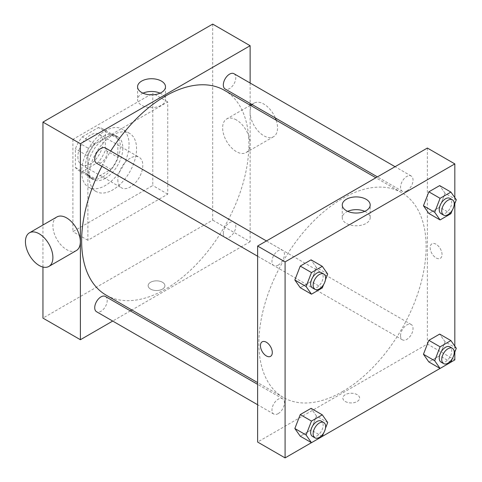 <?xml version="1.0" encoding="UTF-8"?>
<svg xmlns="http://www.w3.org/2000/svg" width="482" height="482" viewBox="0 0 482 482"><rect width="100%" height="100%" fill="white"/><g stroke="black" fill="none" stroke-linecap="round" stroke-linejoin="round"><path stroke-width="0.36" stroke-dasharray="2.41 1.81" d="M117.837 179.75A17.653 10.188 120 0 0 121.494 187.829A17.653 10.188 120 0 0 139.141 177.641A17.653 10.188 120 0 0 139.141 157.259A17.653 10.188 120 0 0 125.543 161.988A17.653 10.188 120 0 0 117.837 179.75M77.897 156.692A17.653 10.188 120 0 0 81.554 164.772A17.653 10.188 120 0 0 99.202 154.577A17.653 10.188 120 0 0 99.202 134.201A17.653 10.188 120 0 0 85.603 138.924A17.653 10.188 120 0 0 77.897 156.692M82.326 136.84L98.43 127.543A24.046 13.882 120 0 1 102.401 128.658A24.046 13.882 120 0 1 105.353 131.538L105.353 150.137A24.046 13.882 120 0 1 98.43 162.133L82.326 171.429A24.046 13.882 120 0 1 78.355 170.309A24.046 13.882 120 0 1 75.403 167.429L75.403 148.836A24.046 13.882 120 0 1 82.326 136.84L94.809 144.046L110.908 134.749L98.43 127.543M98.43 162.133L110.908 169.339L94.809 178.635L82.326 171.429M75.403 167.429L87.881 174.635L87.881 156.041L75.403 148.836M87.881 174.635A24.046 13.882 120 0 0 90.833 177.515A24.046 13.882 120 0 0 94.809 178.635M110.908 169.339A24.046 13.882 120 0 0 117.837 157.343L105.353 150.137M110.908 134.749A24.046 13.882 120 0 1 114.885 135.864A24.046 13.882 120 0 1 117.837 138.744L117.837 157.343M94.809 144.046A24.046 13.882 120 0 0 87.881 156.041M102.859 176.87A24.709 14.267 -60 0 1 90.502 178.093A24.709 14.267 -60 0 1 90.502 149.559A24.709 14.267 -60 0 1 115.216 135.291A24.709 14.267 -60 0 1 119 155.09A24.709 14.267 -60 0 1 102.859 176.87M105.353 178.31A24.709 14.267 120 0 0 121.5 156.536A24.709 14.267 120 0 0 117.71 136.731A24.709 14.267 120 0 0 98.665 143.353A24.709 14.267 120 0 0 87.881 168.218A24.709 14.267 120 0 0 93.002 179.533A24.709 14.267 120 0 0 105.353 178.31M117.837 138.744L105.353 131.538M81.639 171.821A33.535 19.364 120 0 0 88.586 187.179A33.535 19.364 120 0 0 122.121 167.814A33.535 19.364 120 0 0 122.121 129.086A33.535 19.364 120 0 0 96.28 138.075A33.535 19.364 120 0 0 81.639 171.821M89.128 176.147A33.535 19.364 120 0 0 96.075 191.499A33.535 19.364 120 0 0 129.61 172.134A33.535 19.364 120 0 0 129.61 133.412A33.535 19.364 120 0 0 103.769 142.395A33.535 19.364 120 0 0 89.128 176.147M72.903 139.394L72.903 231.631L152.782 185.516L152.782 93.279L72.903 139.394L87.881 148.04L87.881 240.283L167.76 194.162L167.76 101.925L87.881 148.04M167.76 101.925L152.782 93.279M212.695 24.1L212.695 220.105L42.946 318.102M42.946 267.046L42.946 225.022M162.458 289.104A8.387 4.838 0 0 0 164.91 285.675A8.387 4.838 0 0 0 156.53 280.837A8.387 4.838 0 0 0 148.143 285.675A8.387 4.838 0 0 0 153.318 290.152A8.387 4.838 0 0 0 162.458 289.104A8.387 4.838 180 0 1 153.318 290.146A8.387 4.838 180 0 1 148.143 285.675A8.387 4.838 180 0 1 156.53 280.837A8.387 4.838 180 0 1 164.91 285.675A8.387 4.838 180 0 1 162.458 289.098M250.134 105.166L250.134 241.723L212.695 220.105M250.134 241.723L131.875 309.998M130.357 310.878L112.704 321.066M105.377 147.95A8.827 5.097 -60 0 1 106.727 155.023A8.827 5.097 -60 0 1 100.961 162.802A8.827 5.097 -60 0 1 96.551 163.235M105.377 296.454A8.827 5.097 -60 0 1 106.727 303.527A8.827 5.097 -60 0 1 100.961 311.3A8.827 5.097 -60 0 1 96.551 311.74M223.329 233.451A8.827 5.097 120 0 0 225.154 237.487A8.827 5.097 120 0 0 233.981 232.396A8.827 5.097 120 0 0 233.981 222.202A8.827 5.097 120 0 0 227.179 224.57A8.827 5.097 120 0 0 223.329 233.451M250.134 83.031L250.134 103.413M233.981 73.704A8.827 5.097 -60 0 1 235.33 80.771A8.827 5.097 -60 0 1 229.565 88.549A8.827 5.097 -60 0 1 225.154 88.989M224.395 90.303A118.265 68.281 -60 0 1 242.524 185.07A118.265 68.281 -60 0 1 165.266 289.278A118.265 68.281 -60 0 1 106.136 295.141M101.883 166.32A118.265 68.281 -60 0 1 110.709 151.035M76.331 250.586A19.419 11.213 60 0 1 66.624 249.622A19.419 11.213 60 0 1 53.942 232.517A19.419 11.213 60 0 1 56.918 216.954M236.367 119.916A19.419 11.213 -120 0 0 226.661 118.958A19.419 11.213 -120 0 0 226.661 141.377A19.419 11.213 -120 0 0 246.073 152.583A19.419 11.213 -120 0 0 249.049 137.027A19.419 11.213 -120 0 0 236.367 119.916M167.76 194.162L152.782 185.516M87.881 240.283L72.903 231.631M142.991 93.165A13.966 8.061 0 0 0 137.569 99.545A13.966 8.061 0 0 0 151.535 107.606A13.966 8.061 0 0 0 165.501 99.545A13.966 8.061 0 0 0 161.41 93.845A13.966 8.061 0 0 0 160.084 93.165M276.21 120.217A19.419 11.213 60 0 1 273.535 136.731A19.419 11.213 60 0 1 254.116 125.525A19.419 11.213 60 0 1 254.116 103.1A19.419 11.213 60 0 1 263.829 104.064A19.419 11.213 60 0 1 275.355 117.97M342.497 391.607A118.265 68.281 120 0 0 419.756 287.393A118.265 68.281 120 0 0 401.627 192.625A118.265 68.281 120 0 0 310.492 224.311A118.265 68.281 120 0 0 258.876 343.323A118.265 68.281 120 0 0 283.368 397.463A118.265 68.281 120 0 0 342.497 391.607M278.192 265.124A8.827 5.097 -60 0 1 273.782 265.564A8.827 5.097 -60 0 1 273.782 255.37A8.827 5.097 -60 0 1 282.609 250.272A8.827 5.097 -60 0 1 284.434 254.315A8.827 5.097 -60 0 1 278.192 265.124M400.56 335.773A8.827 5.097 120 0 0 402.386 339.816A8.827 5.097 120 0 0 411.212 334.719A8.827 5.097 120 0 0 411.212 324.525A8.827 5.097 120 0 0 404.41 326.892A8.827 5.097 120 0 0 400.56 335.773M278.192 413.628A8.827 5.097 120 0 0 283.958 405.85A8.827 5.097 120 0 0 282.609 398.777A8.827 5.097 120 0 0 275.806 401.144A8.827 5.097 120 0 0 271.956 410.025A8.827 5.097 120 0 0 273.782 414.062A8.827 5.097 120 0 0 278.192 413.628M406.802 190.872A8.827 5.097 120 0 0 412.568 183.1A8.827 5.097 120 0 0 411.212 176.026A8.827 5.097 120 0 0 404.41 178.388A8.827 5.097 120 0 0 400.56 187.269A8.827 5.097 120 0 0 402.386 191.312A8.827 5.097 120 0 0 406.802 190.872M427.371 148.04L427.371 344.046L257.623 442.048M454.827 359.897L427.371 344.046M450.911 362.163L440.06 368.423M322.307 436.409L311.456 442.675M345.305 401.512A8.387 4.838 0 0 0 354.445 402.56A8.387 4.838 0 0 0 359.62 398.09A8.387 4.838 0 0 0 351.233 393.252A8.387 4.838 0 0 0 342.853 398.09A8.387 4.838 0 0 0 345.305 401.512A8.387 4.838 0 0 0 354.445 402.56A8.387 4.838 0 0 0 359.62 398.09A8.387 4.838 0 0 0 351.233 393.246A8.387 4.838 0 0 0 342.853 398.09A8.387 4.838 0 0 0 345.305 401.512M445.067 193.282L439.662 185.594L445.067 193.282L439.662 207.212L428.853 213.454L439.662 207.212L445.067 193.282L456.303 199.765M316.463 416.032L311.059 408.344L316.463 416.032L311.059 429.962L300.25 436.204L311.059 429.962L316.463 416.032L327.694 422.521M454.827 197.668L454.827 203.561M454.827 346.172L454.827 352.065M445.067 341.78L439.662 334.092L445.067 341.78L439.662 355.71L428.853 361.952L439.662 355.71L445.067 341.78L456.303 348.269M316.463 267.528L311.059 259.84L316.463 267.528L311.059 281.458L300.25 287.7L311.059 281.458L316.463 267.528L327.694 274.017M430.179 247.664A8.387 4.838 -120 0 0 433.836 256.105A8.387 4.838 -120 0 0 440.295 258.352A8.387 4.838 -120 0 0 440.295 248.67A8.387 4.838 -120 0 0 431.914 243.826A8.387 4.838 -120 0 0 430.179 247.664A8.387 4.838 -120 0 0 433.836 256.105A8.387 4.838 -120 0 0 440.295 258.352A8.387 4.838 -120 0 0 440.295 248.67A8.387 4.838 -120 0 0 431.914 243.826A8.387 4.838 -120 0 0 430.173 247.664M262.172 341.828L262.172 341.828A8.387 4.838 60 0 1 268.631 344.076A8.387 4.838 60 0 1 272.294 352.511A8.387 4.838 60 0 1 270.559 356.349L270.553 356.349M364.772 211.345A13.966 8.061 180 0 1 370.188 217.719A13.966 8.061 180 0 1 361.572 225.166A13.966 8.061 180 0 1 346.353 223.419A13.966 8.061 180 0 1 342.262 217.719A13.966 8.061 180 0 1 347.679 211.345M325.477 279.735L323.597 284.579M312.475 287.899A8.827 5.097 120 0 0 321.301 282.807A8.827 5.097 120 0 0 321.301 272.613M322.289 287.947L311.059 281.458M454.08 205.489L452.2 210.333M441.078 213.653A8.827 5.097 120 0 0 449.905 208.555A8.827 5.097 120 0 0 449.905 198.361M450.899 213.695L439.662 207.212M325.477 428.239L323.597 433.083M312.475 436.403A8.827 5.097 120 0 0 321.301 431.306A8.827 5.097 120 0 0 321.301 421.117M322.289 436.445L311.059 429.962M454.08 353.987L452.2 358.831M441.078 362.151A8.827 5.097 120 0 0 449.905 357.06A8.827 5.097 120 0 0 449.905 346.865M450.899 362.199L439.662 355.71M81.554 164.772L121.494 187.829M99.202 134.201L139.141 157.259M117.71 136.731L115.216 135.291M93.002 179.533L90.502 178.093M114.885 135.864L102.401 128.658M90.833 177.515L78.355 170.309M129.61 133.412L122.121 129.086M96.075 191.499L88.586 187.179M137.569 86.79L137.569 99.545M165.501 86.79L165.501 99.545M254.116 103.1L251.863 104.407M250.345 105.281L226.661 118.958M273.535 136.731L246.073 152.583M401.627 192.625L375.888 177.768M283.368 397.463L257.623 382.6M257.623 256.231L273.782 265.564M266.45 240.946L282.609 250.272M411.212 324.525L233.981 222.202M402.386 339.816L225.154 237.487M282.609 398.777L257.623 384.353M273.782 414.062L257.623 404.735M411.212 176.026L395.059 166.7M402.386 191.312L377.406 176.888M370.188 217.719L370.188 204.971M342.262 217.719L342.262 204.971"/><path stroke-width="0.72" d="M42.946 225.022L42.946 122.103L212.695 24.1L250.134 45.718L250.134 83.031M112.704 321.066L80.392 339.726L42.946 318.102L42.946 267.046M131.875 309.998L130.357 310.878M257.623 256.231L96.551 163.235A8.827 5.097 -60 0 1 96.551 153.047A8.827 5.097 -60 0 1 105.377 147.95L266.45 240.946M257.623 404.735L96.551 311.74A8.827 5.097 -60 0 1 96.551 301.551A8.827 5.097 -60 0 1 105.377 296.454L257.623 384.353M250.134 103.413L250.134 105.166M80.392 339.726L80.392 143.72L250.134 45.718M377.406 176.888L225.154 88.989A8.827 5.097 -60 0 1 225.154 78.795A8.827 5.097 -60 0 1 233.981 73.704L395.059 166.7M257.623 382.6L106.136 295.141A118.265 68.281 -60 0 1 101.883 166.32M110.709 151.035A118.265 68.281 -60 0 1 224.395 90.303L375.888 177.768M29.456 232.812L56.918 216.954A19.419 11.213 60 0 1 76.331 228.167A19.419 11.213 60 0 1 76.331 250.586L48.875 266.438A19.419 11.213 -120 0 0 48.875 244.019A19.419 11.213 -120 0 0 29.456 232.812A19.419 11.213 -120 0 0 26.48 248.369A19.419 11.213 -120 0 0 39.163 265.48A19.419 11.213 -120 0 0 48.875 266.438M80.392 143.72L42.946 122.103M161.41 81.09A13.966 8.061 180 0 1 165.501 86.79A13.966 8.061 180 0 1 151.535 94.852A13.966 8.061 180 0 1 137.569 86.79A13.966 8.061 180 0 1 146.191 79.343A13.966 8.061 180 0 1 161.41 81.09M160.084 93.165A13.966 8.061 0 0 0 142.991 93.165M275.355 117.97A19.419 11.213 60 0 1 276.21 120.217M311.456 442.675L285.085 457.9L257.623 442.048L257.623 246.043L427.371 148.04L454.827 163.898L454.827 197.668M454.827 352.065L454.827 359.897L450.911 362.163M440.06 368.423L322.307 436.409M428.853 213.454L423.449 205.76L428.853 191.83L439.662 185.594L428.853 191.83L423.449 205.76L428.853 213.454L440.084 219.937L434.68 212.249L440.09 198.319L450.899 192.077L456.303 199.765L454.08 205.489M300.25 436.204L294.845 428.516L300.25 414.586L311.059 408.344L300.25 414.586L294.845 428.516L300.25 436.204L311.48 442.687L306.076 434.999L311.48 421.069L322.289 414.827L327.694 422.521L325.477 428.239M454.827 203.561L454.827 346.172M285.085 457.9L285.085 261.895L454.827 163.898M428.853 361.952L423.449 354.264L428.853 340.334L439.662 334.092L428.853 340.334L423.449 354.264L428.853 361.952L440.084 368.441L434.68 360.747L440.09 346.823L450.899 340.581L456.303 348.269L454.08 353.987M300.25 287.7L294.845 280.012L300.25 266.082L311.059 259.84L300.25 266.082L294.845 280.012L300.25 287.7L311.48 294.189L306.076 286.495L311.48 272.571L322.289 266.329L327.694 274.017L325.477 279.735M285.085 261.895L257.623 246.043M346.353 210.67A13.966 8.061 180 0 1 342.262 204.971A13.966 8.061 180 0 1 356.228 196.909A13.966 8.061 180 0 1 370.188 204.971A13.966 8.061 180 0 1 361.572 212.417A13.966 8.061 180 0 1 346.353 210.67M272.288 352.511A8.387 4.838 60 0 1 270.553 356.349A8.387 4.838 60 0 1 262.172 351.511A8.387 4.838 60 0 1 262.172 341.828A8.387 4.838 60 0 1 268.631 344.076A8.387 4.838 60 0 1 272.288 352.511M270.559 356.349A8.387 4.838 60 0 1 262.172 351.511A8.387 4.838 60 0 1 262.172 341.828M347.679 211.345A13.966 8.061 180 0 1 364.772 211.345M323.597 284.579L322.289 287.947L311.48 294.189M323.796 274.053L321.301 272.613A8.827 5.097 120 0 0 314.499 274.981A8.827 5.097 120 0 0 310.643 283.862A8.827 5.097 120 0 0 312.475 287.899L314.969 289.339A8.827 5.097 120 0 0 323.796 284.247A8.827 5.097 120 0 0 323.796 274.053A8.827 5.097 120 0 0 316.993 276.421A8.827 5.097 120 0 0 313.143 285.302A8.827 5.097 120 0 0 314.969 289.339M306.076 286.495L294.845 280.012M311.48 272.571L300.25 266.082M322.289 266.329L311.059 259.84M452.2 210.333L450.899 213.695L440.084 219.937M452.399 199.807L449.905 198.361A8.827 5.097 120 0 0 443.103 200.729A8.827 5.097 120 0 0 439.253 209.61A8.827 5.097 120 0 0 441.078 213.653L443.573 215.093A8.827 5.097 120 0 0 452.399 209.995A8.827 5.097 120 0 0 452.399 199.807A8.827 5.097 120 0 0 445.597 202.169A8.827 5.097 120 0 0 441.747 211.05A8.827 5.097 120 0 0 443.573 215.093M434.68 212.249L423.449 205.76M440.084 198.319L428.853 191.83M450.899 192.077L439.662 185.594M323.597 433.083L322.289 436.445L311.48 442.687M323.796 422.557L321.301 421.117A8.827 5.097 120 0 0 314.499 423.479A8.827 5.097 120 0 0 310.643 432.36A8.827 5.097 120 0 0 312.475 436.403L314.969 437.843A8.827 5.097 120 0 0 323.796 432.746A8.827 5.097 120 0 0 323.796 422.557A8.827 5.097 120 0 0 316.993 424.919A8.827 5.097 120 0 0 313.143 433.806A8.827 5.097 120 0 0 314.969 437.843M306.076 434.999L294.845 428.516M311.48 421.069L300.25 414.586M322.289 414.827L311.059 408.344M452.2 358.831L450.899 362.199L440.084 368.441M452.399 348.305L449.905 346.865A8.827 5.097 120 0 0 443.103 349.233A8.827 5.097 120 0 0 439.253 358.114A8.827 5.097 120 0 0 441.078 362.151L443.573 363.591A8.827 5.097 120 0 0 452.399 358.5A8.827 5.097 120 0 0 452.399 348.305A8.827 5.097 120 0 0 445.597 350.673A8.827 5.097 120 0 0 441.747 359.554A8.827 5.097 120 0 0 443.573 363.591M434.68 360.747L423.449 354.264M440.084 346.823L428.853 340.334M450.899 340.581L439.662 334.092M251.863 104.407L250.345 105.281"/></g></svg>

